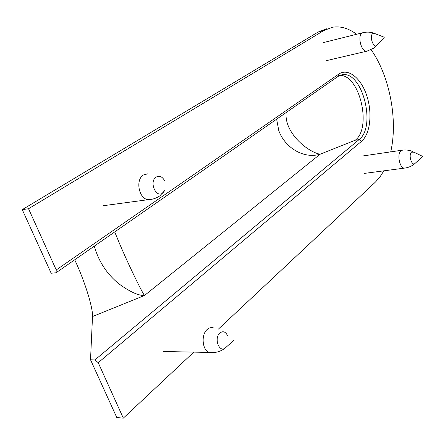<?xml version="1.0" encoding="UTF-8"?>
<svg xmlns="http://www.w3.org/2000/svg" width="445" height="445" viewBox="0 0 445 445"><rect width="100%" height="100%" fill="white"/><g stroke="black" fill="none" stroke-linecap="round" stroke-linejoin="round"><path stroke-width="0.67" d="M286.163 112.546C284.077 132.543 307.328 151.795 320.061 154.248C303.101 159.199 284.622 147.123 278.776 130.58L276.629 119.182M114.71 231.934L119.883 244.394C127.309 261.96 140.32 289.15 144.447 295.524C138.206 295.608 129.623 291.664 118.698 283.688C106.705 273.781 98.573 261.271 94.296 246.152M193.825 352.117L123.315 418.139L98.217 362.692L94.913 359.922L90.524 359.782L92.516 316.529C93.088 307.562 84.305 279.966 74.699 259.797M123.315 418.139L116.79 417.543L90.524 359.782M22.25 209.639L51.169 273.241L56.076 272.763L56.242 269.948L28.536 208.738L22.25 209.639L318.186 32.007L326.819 28.714M28.536 208.738L323.86 30.527L332.459 27.24C340.542 25.932 348.591 28.28 356.617 34.276M371.108 49.718C389.725 75.956 398.108 120.195 390.716 151.867M383.857 170.83L379.924 177.015L375.408 182.094L218.451 329.061M92.516 316.529L144.447 295.524L320.061 154.248L355.193 140.242C372.243 127.887 359.516 73.915 339.641 75.483M323.86 30.527L318.186 32.007M94.913 359.922L359.043 139.619C376.487 126.914 362.553 71.194 342.483 74.71L340.82 75.038M56.242 269.948L338.695 74.143C348.051 67.612 360.967 77.97 366.702 95.447C372.565 112.841 370.335 133.956 361.535 141.304L359.043 139.619L355.193 140.242M361.535 141.304L98.217 362.692M56.076 272.763L338.117 76.368L338.695 74.143M225.765 347.523L225.537 347.729C219.491 353.586 213.578 338.445 219.847 333.032C222.962 330.713 225.543 331.614 227.595 335.725M212.894 352.624L209.167 352.434C202.258 350.215 200.901 334.679 207.148 329.511C209.156 327.731 211.275 327.203 213.511 327.932M411.492 152.151L413.978 152.196L422.75 156.44L415.085 163.387C411.886 166.691 408.121 154.971 411.492 152.151M405.173 168.015L404.416 168.115C399.693 168.41 396.751 154.092 400.884 150.844L402.653 150.115C406.302 149.704 409.734 150.226 412.938 151.678M415.135 163.337L415.085 163.387C412.076 166.057 408.521 167.632 404.416 168.115L364.31 173.411M372.854 33.525L375.057 33.659L384.296 37.258L376.77 45.551C373.222 48.383 369.066 35.683 372.854 33.525M367.292 51.08L366.808 51.192C361.401 52.427 357.085 35.733 362.135 33.036L363.159 32.635C366.941 31.79 370.574 31.996 374.05 33.253M164.967 190.254L162.725 193.08C155.822 198.387 148.847 181.438 156.189 177.066C159.577 175.369 162.431 176.665 164.75 180.954M151.367 199.354L148.263 199.666C138.885 199.165 135.091 179.63 143.485 174.941L147.829 173.795M338.117 76.368L342.483 74.71L340.481 75.149M163.304 351.494L209.167 352.434C215.386 353.18 220.842 351.611 225.537 347.729L233.809 340.392M401.93 150.221L362.664 155.989M326.613 60.592L366.808 51.192L373.689 48.238L377.037 45.334M362.72 32.746L323.02 42.681M159.85 195.833L164.85 190.404M103.129 205.735L148.263 199.666C152.379 199.527 156.123 198.325 159.505 196.073"/></g></svg>
